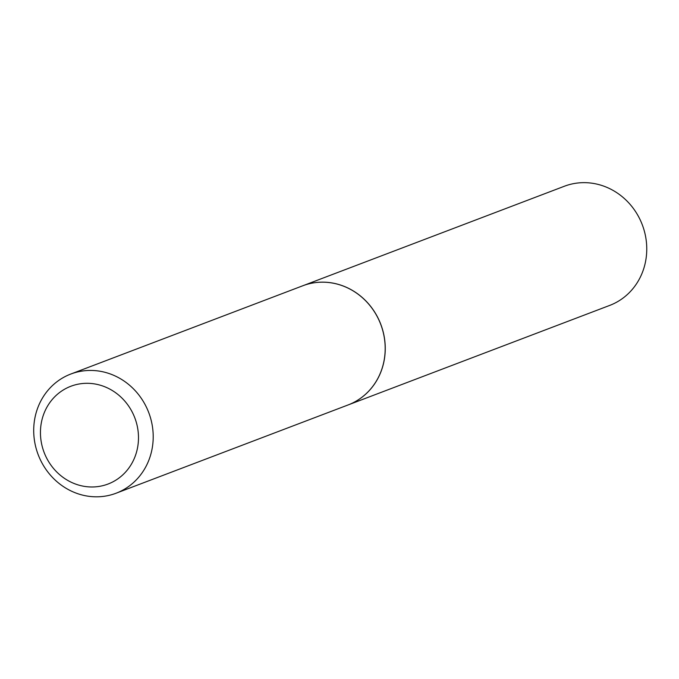 <?xml version="1.0" encoding="UTF-8"?>
<svg xmlns="http://www.w3.org/2000/svg" width="679" height="679" viewBox="0 0 679 679"><rect width="100%" height="100%" fill="white"/><g stroke="black" fill="none" stroke-linecap="round" stroke-linejoin="round"><path stroke-width="1.02" d="M302.826 285.757A63.75 59.149 -110.8 0 1 320.089 282.201A63.75 59.149 -110.8 0 1 383.542 333.397A63.75 59.149 -110.8 0 1 348.174 404.922A63.75 59.149 -110.8 0 0 348.174 404.922L609.683 305.423A63.75 59.149 -110.8 0 0 645.05 233.899A63.75 59.149 -110.8 0 0 581.597 182.702A63.75 59.149 -110.8 0 0 564.342 186.258L302.826 285.757A63.75 59.149 -110.8 0 0 302.8 285.766M138.287 433.024A52.3 48.523 -110.8 0 0 85.028 383.346A52.3 48.523 -110.8 0 0 40.647 437.268A52.3 48.523 -110.8 0 0 93.906 486.936A52.3 48.523 -110.8 0 0 138.287 433.024M152.962 431.038A63.75 59.149 -110.8 0 0 70.786 374.044A63.75 59.149 -110.8 0 0 33.95 436.207A63.75 59.149 -110.8 0 0 116.126 493.209A63.75 59.149 -110.8 0 0 152.962 431.038M116.126 493.209L348.106 404.947A63.75 59.149 -110.8 0 0 384.942 342.776A63.75 59.149 -110.8 0 0 302.766 285.774L70.786 374.044"/></g></svg>
